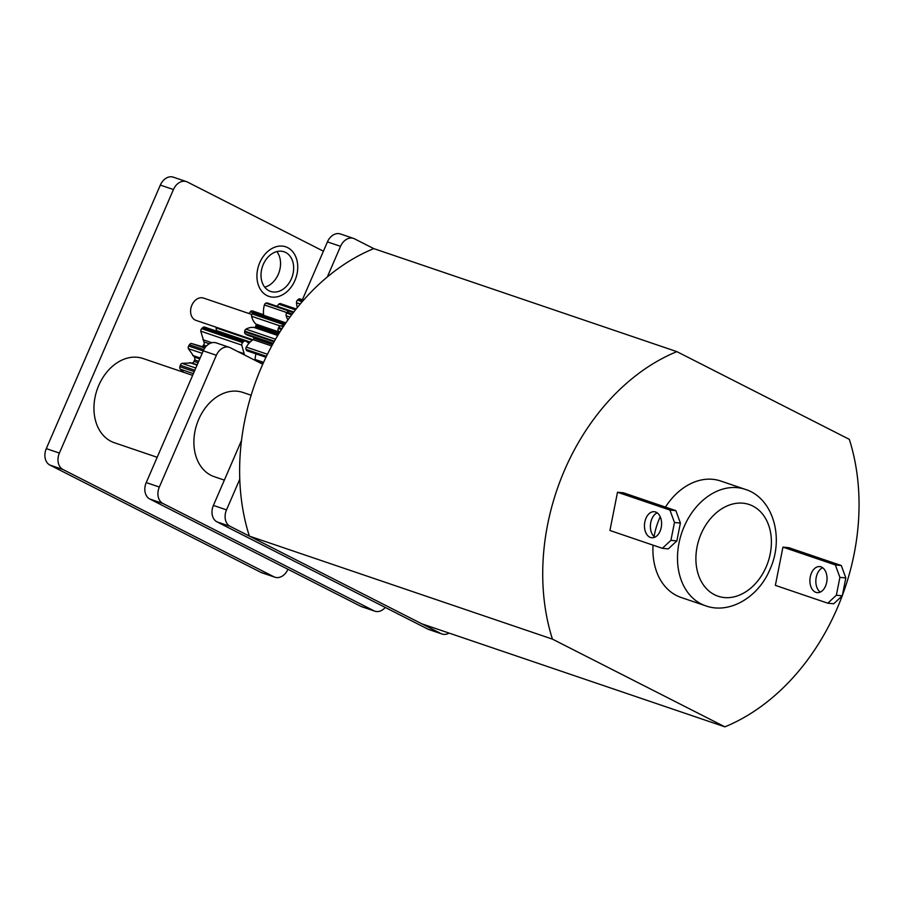 <?xml version="1.0" encoding="UTF-8"?>
<svg xmlns="http://www.w3.org/2000/svg" width="904" height="904" viewBox="0 0 904 904"><rect width="100%" height="100%" fill="white"/><g stroke="black" fill="none" stroke-linecap="round" stroke-linejoin="round"><path stroke-width="1.36" d="M287.935 569.271L287.924 569.294A13.085 9.82 108.8 0 1 274.918 577.215A13.085 9.82 108.8 0 1 273.946 576.797L63.009 469.526A13.085 9.82 108.8 0 1 59.393 453.073L173.444 189.535A13.085 9.82 108.8 0 1 186.439 181.614A13.085 9.82 108.8 0 1 187.41 182.032L323.417 251.199M157.183 457.288L114.322 442.723A44.488 33.38 -71.2 0 1 111.022 441.333A44.488 33.38 -71.2 0 1 97.858 387.613A44.488 33.38 -71.2 0 1 142.956 358.481L192.631 375.363M269.042 290.772A20.939 15.707 108.8 0 0 270.601 291.427A20.939 15.707 108.8 0 0 291.822 277.72A20.939 15.707 108.8 0 0 285.63 252.442A20.939 15.707 108.8 0 0 284.071 251.787A20.939 15.707 108.8 0 0 262.849 265.493A20.939 15.707 108.8 0 0 269.042 290.772M253.03 339.768L195.987 320.378A11.775 8.837 -71.2 0 1 195.106 320.016A11.775 8.837 -71.2 0 1 191.625 305.789A11.775 8.837 -71.2 0 1 203.569 298.083A11.775 8.837 -71.2 0 1 204.44 298.456M274.918 577.215L261.81 572.752A13.085 9.82 -71.2 0 1 260.838 572.345L49.901 465.063A13.085 9.82 -71.2 0 1 46.296 448.621L160.336 185.083A13.085 9.82 -71.2 0 1 173.331 177.161L186.439 181.614M264.736 287.167A20.939 15.707 108.8 0 0 279.099 272.206A20.939 15.707 108.8 0 0 276.827 251.583M374.855 611.183L361.747 606.72A13.085 9.82 -71.2 0 1 360.775 606.313L373.883 610.765A13.085 9.82 108.8 0 0 374.855 611.183A13.085 9.82 108.8 0 0 385.262 607.443M373.883 610.765L162.946 503.494A13.085 9.82 108.8 0 1 159.33 487.041L216.361 355.272L203.253 350.82A13.085 9.82 -71.2 0 1 216.248 342.898L229.356 347.351A13.085 9.82 108.8 0 0 216.361 355.272M262.736 364.244L230.328 347.769A13.085 9.82 108.8 0 0 229.356 347.351M224.35 480.114L214.259 476.69A44.488 33.38 -71.2 0 1 210.96 475.301A44.488 33.38 -71.2 0 1 197.795 421.58A44.488 33.38 -71.2 0 1 242.905 392.449L251.142 395.251M360.775 606.313L149.838 499.042A13.085 9.82 -71.2 0 1 146.233 482.589L203.253 350.82M300.908 303.202L327.44 241.888A13.085 9.82 -71.2 0 1 340.446 233.966L353.554 238.419A13.085 9.82 108.8 0 0 340.548 246.34L327.282 276.997M427.954 629.15L441.062 633.602A13.085 9.82 108.8 0 0 442.033 634.009L428.925 629.557A13.085 9.82 -71.2 0 1 427.954 629.15L217.005 521.868A13.085 9.82 -71.2 0 1 213.4 505.415L241.504 440.474M842.212 595.872A202.824 152.166 -71.2 0 1 724.906 726.839L552.446 639.128A202.824 152.166 -71.2 0 1 676.859 351.633L373.77 248.611L354.526 238.825A13.085 9.82 108.8 0 0 353.554 238.419M442.033 634.009A13.085 9.82 108.8 0 0 449.085 633.082M441.062 633.602L230.113 526.32A13.085 9.82 108.8 0 1 226.508 509.879L239.775 479.222M174.449 511.562A26.171 19.639 -71.2 0 1 173.658 511.178A26.171 19.639 -71.2 0 1 172.89 510.76M287.698 247.651A26.171 19.639 -71.2 0 1 295.438 279.246A26.171 19.639 -71.2 0 1 268.917 296.388A26.171 19.639 -71.2 0 1 266.962 295.563A26.171 19.639 -71.2 0 1 259.222 263.968A26.171 19.639 -71.2 0 1 285.754 246.826A26.171 19.639 -71.2 0 1 287.698 247.651M277.053 306.298A20.182 15.142 -71.2 0 1 278.816 304.207A2.305 1.729 -71.2 0 1 280.556 303.654A2.305 1.729 -71.2 0 1 280.703 303.71L296.162 308.965L280.556 303.654M263.697 315.699A1.198 0.893 -71.2 0 0 263.697 315.315A20.182 15.142 -71.2 0 1 264.397 304.953A2.305 1.729 -71.2 0 1 265.889 303.179A31.403 23.561 -71.2 0 1 266.431 302.998A2.305 1.729 -71.2 0 1 267.335 302.987L293.789 311.982M272.906 343.825L248.487 335.531A20.182 15.142 -71.2 0 1 245.255 333.813A2.305 1.729 -71.2 0 1 244.6 331.768A31.403 23.561 -71.2 0 1 244.713 331.079A2.305 1.729 -71.2 0 1 245.99 329.158A18.622 13.967 -71.2 0 1 254.363 327.553A1.198 0.893 -71.2 0 0 255.482 326.762A19.108 14.328 -71.2 0 1 256.013 325.508A1.198 0.893 -71.2 0 0 255.866 324.084A20.182 15.142 -71.2 0 1 251.572 316.253A2.305 1.729 -71.2 0 1 252.092 313.903A31.403 23.561 -71.2 0 1 252.498 313.36A2.305 1.729 -71.2 0 1 254.306 312.558A18.622 13.967 -71.2 0 1 255.222 312.818L285.664 323.169M265.968 357.261L247.165 350.865A2.305 1.729 -71.2 0 1 246.272 349.961A31.403 23.561 -71.2 0 1 246.046 349.385A2.305 1.729 -71.2 0 1 246.295 347.079A18.622 13.967 -71.2 0 1 253.176 339.678A1.198 0.893 -71.2 0 0 253.821 338.288A19.108 14.328 -71.2 0 1 253.73 337.305M255.267 360.447A2.305 1.729 -71.2 0 1 255.12 359.487A18.622 13.967 -71.2 0 1 256.001 353.871M297.314 307.541A23.866 17.899 -71.2 0 1 296.489 302.727A2.622 1.966 -71.2 0 1 297.472 300.128A70.659 53.008 -71.2 0 1 298.173 299.461A2.622 1.966 -71.2 0 1 300.038 298.941A2.622 1.966 -71.2 0 1 300.331 299.077M287.924 319.903A23.866 17.899 -71.2 0 1 286.161 315.778A2.622 1.966 -71.2 0 1 286.624 313.066A70.659 53.008 -71.2 0 1 287.201 312.23A2.622 1.966 -71.2 0 1 289.314 311.179A23.866 17.899 -71.2 0 1 290.828 311.597L293.416 312.479M279.438 332.695A23.866 17.899 -71.2 0 1 278.33 331.101A2.622 1.966 -71.2 0 1 278.262 328.457A70.659 53.008 -71.2 0 1 278.669 327.497A2.622 1.966 -71.2 0 1 280.602 325.858A23.866 17.899 -71.2 0 1 283.845 325.858M243.651 341.576A71.97 53.991 108.8 0 0 242.645 342.582A2.622 1.966 108.8 0 0 241.73 345.102L200.767 331.18A2.622 1.966 108.8 0 1 201.694 328.661A71.97 53.991 -71.2 0 1 202.688 327.655L243.651 341.576A2.622 1.966 108.8 0 1 245.572 341A2.622 1.966 108.8 0 1 245.741 341.068L248.995 343.26M244.532 354.989L241.73 345.102M183.828 372.369L180.258 369.182A2.622 1.966 108.8 0 1 179.896 366.73A71.97 53.991 -71.2 0 1 180.337 365.272L194.857 370.211M249.041 313.541L250.306 311.801A2.622 1.966 108.8 0 1 252.363 310.908A71.97 53.991 -71.2 0 1 253.47 311.202L253.538 311.225A2.622 1.966 108.8 0 0 253.47 311.202M198.71 361.317L194.62 359.928A2.486 1.864 108.8 0 0 194.303 357.035L188.36 348.65A2.622 1.966 108.8 0 1 188.653 346.029A71.97 53.991 -71.2 0 1 189.411 344.74L203.818 349.633M194.62 359.928A56.59 42.454 108.8 0 0 193.998 361.351A2.486 1.864 108.8 0 1 191.75 362.945L181.998 363.351A2.622 1.966 108.8 0 0 180.337 365.272M216.485 331.124A2.486 1.864 108.8 0 0 216.463 330.582L215.966 327.169M245.391 340.955L204.779 327.146A2.622 1.966 108.8 0 0 204.609 327.078A2.622 1.966 108.8 0 0 202.688 327.655M206.462 345.972L203.547 344.989A2.486 1.864 108.8 0 0 203.999 341.949L200.767 331.18M203.547 344.989A56.59 42.454 108.8 0 0 202.643 346.175A2.486 1.864 108.8 0 1 202.304 346.56M204.79 348.017L191.388 343.463L205.14 347.52M191.388 343.463A2.622 1.966 108.8 0 0 189.411 344.74M676.859 351.633L849.319 439.344A202.824 152.166 -71.2 0 1 842.358 595.487M745.246 489.358C772.976 497.821 784.559 537.756 769.982 569.328C758.49 597.329 729.313 614.483 705.662 605.816A61.506 46.138 -71.2 0 1 684.147 526.58A61.506 46.138 -71.2 0 1 745.246 489.358L720.669 481.007A61.506 46.138 108.8 0 0 665.468 507.099M660.225 516.749A61.506 46.138 108.8 0 0 659.57 518.229A61.506 46.138 108.8 0 0 654.067 536.603M653.061 545.157A61.506 46.138 108.8 0 0 681.085 597.465L705.662 605.816M841.296 565.52L788.876 547.7L782.943 547.123L775.361 585.374L827.793 603.194L836.358 595.227L842.291 595.792L845.828 577.938L839.895 577.373L835.364 564.943L841.296 565.52L845.828 577.938M674.463 522.489L669.932 510.059L675.864 510.636L623.432 492.816L617.5 492.239L609.929 530.49L662.349 548.31L670.926 540.343L676.859 540.908L680.396 523.054L674.463 522.489L670.926 540.343M724.906 726.839L421.818 623.816L249.357 536.106A202.824 152.166 -71.2 0 1 373.77 248.611M552.446 639.128L249.357 536.106M782.943 547.123L835.364 564.943M839.895 577.373L836.358 595.227M826.663 582.402A13.085 8.52 95.5 0 1 817.216 592.64A13.085 8.52 95.5 0 1 810.278 576.831A13.085 8.52 95.5 0 1 819.725 566.593A13.085 8.52 95.5 0 1 826.663 582.402M842.291 595.792L833.714 603.77L827.793 603.194M820.267 592.097A13.085 8.52 95.5 0 1 816.21 577.396A13.085 8.52 95.5 0 1 822.606 567.701M675.864 510.636L680.396 523.054M617.5 492.239L669.932 510.059M661.219 527.518A13.085 8.52 -84.5 0 0 654.281 511.709A13.085 8.52 -84.5 0 0 644.834 521.947A13.085 8.52 -84.5 0 0 651.784 537.756A13.085 8.52 -84.5 0 0 661.219 527.518M676.859 540.908L668.282 548.886L662.349 548.31M657.174 512.817A13.085 8.52 -84.5 0 0 650.767 522.523A13.085 8.52 -84.5 0 0 654.824 537.225M160.336 185.083L173.444 189.535M46.296 448.621L59.393 453.073M49.901 465.063L63.009 469.526M260.838 572.345L273.946 576.797M327.44 241.888L340.548 246.34M217.005 521.868L230.113 526.32M213.4 505.415L226.508 509.879M146.233 482.589L159.33 487.041M149.838 499.042L162.946 503.494M259.324 362.515L262.962 363.747L259.267 362.481M262.996 363.668L258.804 362.244M266.217 356.741L246.272 349.961M266.431 356.312L246.046 349.385M274.059 341.78L244.6 331.768M274.409 341.17L244.713 331.079M284.477 324.909L252.092 313.903M284.85 324.355L252.498 313.36M289.608 311.247L265.889 303.179M293.597 312.23L266.431 302.998M255.12 359.487L263.584 362.357M246.295 347.079L267.437 354.266M253.176 339.678L271.731 345.983M253.821 338.288L272.466 344.627M245.255 333.813L273.2 343.305M245.99 329.158L275.528 339.203M254.363 327.553L277.731 335.486M255.482 326.762L278.319 334.525M256.013 325.508L279.042 333.339M255.866 324.084L278.85 331.892M251.572 316.253L280.161 325.971M254.306 312.558L285.63 323.203M263.697 315.315L285.867 322.852M264.397 304.953L286.941 312.614M278.816 304.207L295.45 309.869M281.438 329.531L278.262 328.457M282.014 328.638L278.669 327.497M291.664 314.784L286.624 313.066M292.286 313.959L287.201 312.23M301.62 301.541L297.472 300.128M301.97 300.761L298.173 299.461M278.33 331.101L280.059 331.7M280.602 325.858L283.246 326.762M286.161 315.778L289.969 317.067M289.314 311.179L293.348 312.558M296.489 302.727L300.23 303.993M179.896 366.73L194.258 371.612M252.363 310.908L263.606 314.728M188.653 346.029L203.185 350.967M201.694 328.661L242.645 342.582M202.157 353.34L188.36 348.65M200.157 357.984L192.654 355.43M199.761 358.888L194.303 357.035M198.089 362.741L193.998 361.351M197.196 364.798L191.75 362.945M197.049 365.137L189.557 362.594M195.795 368.041L181.998 363.351M193.377 373.646L180.258 369.182M253.154 312.773L250.306 311.801M252.352 340.232L216.056 327.892M250.171 342.04L216.463 330.582M243.877 353.611L237.684 351.509M211.886 342.74L202.914 339.689M209.321 343.757L203.999 341.949M205.445 347.125L202.643 346.175M701.131 533.835A48.42 36.318 -71.2 0 1 752.829 506.048A48.42 36.318 -71.2 0 1 766.163 566.91A48.42 36.318 -71.2 0 1 714.465 594.696A48.42 36.318 -71.2 0 1 701.131 533.835M251.764 314.468L203.569 298.083M302.411 299.744L300.038 298.941M204.609 327.078L245.572 341"/></g></svg>
